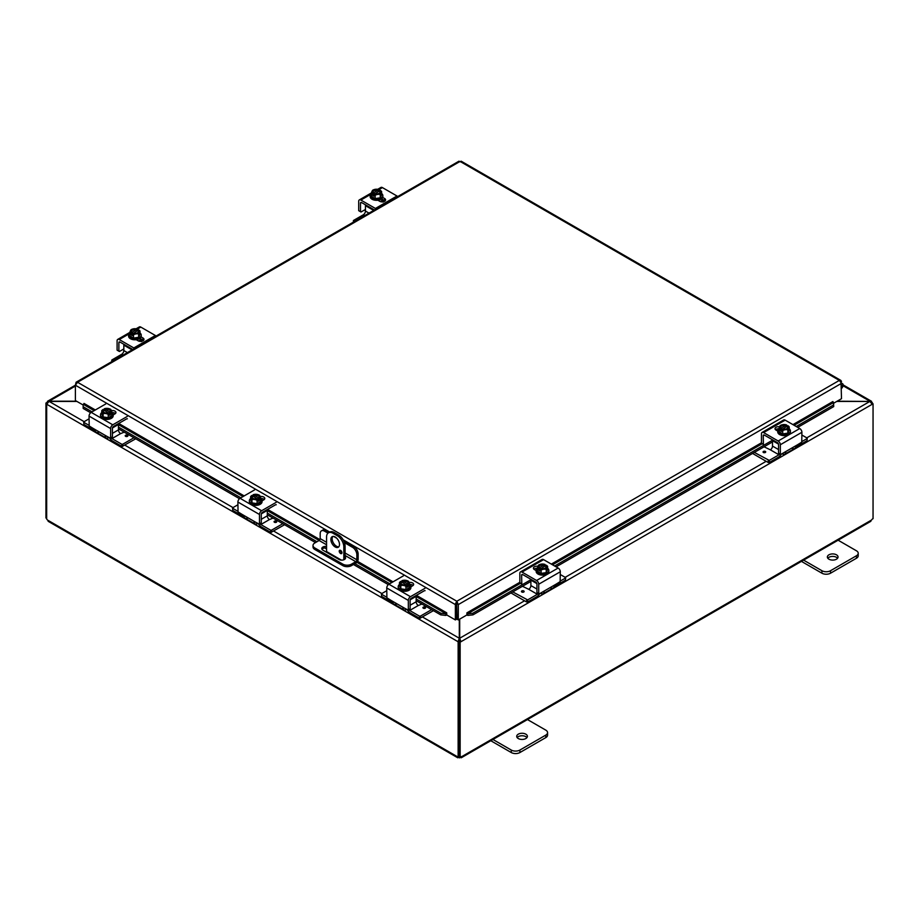 <?xml version="1.0" encoding="UTF-8"?>
<svg xmlns="http://www.w3.org/2000/svg" width="919" height="919" viewBox="0 0 919 919"><rect width="100%" height="100%" fill="white"/><g stroke="black" fill="none" stroke-linecap="round" stroke-linejoin="round"><path stroke-width="1.38" d="M837.588 558.258A5.342 3.09 0 0 0 836.485 557.316A5.342 3.09 0 0 0 827.812 558.258M828.927 559.189A5.342 3.09 180 0 1 827.353 557.006A5.342 3.09 180 0 1 830.661 554.157A5.342 3.09 180 0 1 836.485 554.823A5.342 3.09 180 0 1 838.048 557.006A5.342 3.09 180 0 1 834.751 559.855A5.342 3.09 180 0 1 828.927 559.189M801.437 561.371L821.919 573.203A6.1 3.527 0 0 0 826.227 574.237A6.1 3.527 0 0 0 830.546 573.203L856.428 558.258A6.1 3.527 0 0 0 858.22 555.765L858.22 553.272A6.1 3.527 180 0 1 856.428 555.765L830.546 570.71A6.1 3.527 180 0 1 826.227 571.744A6.1 3.527 180 0 1 821.919 570.71L802.838 559.694M837.358 539.763L856.428 550.78A6.1 3.527 180 0 1 858.22 553.272M332.85 536.455A6.1 3.527 -120 0 0 332.15 538.752A6.1 3.527 -120 0 0 334.413 544.439A6.1 3.527 -120 0 0 338.812 546.782M339.502 544.473A6.1 3.527 60 0 1 338.238 547.264A6.1 3.527 60 0 1 333.54 545.633A6.1 3.527 60 0 1 330.874 539.499A6.1 3.527 60 0 1 332.138 536.696A6.1 3.527 60 0 1 336.848 538.339A6.1 3.527 60 0 1 339.502 544.473M341.925 552.721A1.907 1.103 60 0 1 341.535 553.594A1.907 1.103 60 0 1 340.064 553.089A1.907 1.103 60 0 1 339.226 551.17A1.907 1.103 60 0 1 339.628 550.297A1.907 1.103 60 0 1 341.087 550.803A1.907 1.103 60 0 1 341.925 552.721M340.731 550.492L340.512 550.355A1.907 1.103 -120 0 0 340.501 550.435A1.907 1.103 -120 0 0 341.925 552.801M338.629 535.019L337.353 535.754A9.156 5.284 60 0 1 341.925 540.59A9.156 5.284 60 0 1 343.821 546.966L345.096 546.231A9.156 5.284 -120 0 0 343.201 539.855A9.156 5.284 -120 0 0 338.629 535.019L334.309 532.526A9.156 5.284 -120 0 0 329.737 532.078L328.462 532.813A9.156 5.284 60 0 1 333.034 533.261L334.309 532.526M327.957 553.077A3.056 1.758 120 0 0 328.715 552.801M329.737 532.078L328.462 532.813A9.156 5.284 60 0 0 326.567 537.006L326.567 551.561A3.056 1.758 120 0 0 326.704 552.353M343.821 559.786L343.821 546.966M337.353 535.754L333.034 533.261M345.096 546.231L345.096 556.88M345.096 558.35L345.096 558.993M526.955 737.601A5.342 3.09 0 0 0 525.84 736.67A5.342 3.09 0 0 0 517.167 737.601M518.282 738.543A5.342 3.09 180 0 1 516.719 736.36A5.342 3.09 180 0 1 520.016 733.5A5.342 3.09 180 0 1 525.84 734.178A5.342 3.09 180 0 1 527.403 736.36A5.342 3.09 180 0 1 524.106 739.209A5.342 3.09 180 0 1 518.282 738.543M490.792 740.725L511.274 752.546A6.1 3.527 0 0 0 515.593 753.58A6.1 3.527 0 0 0 519.901 752.546L545.794 737.601A6.1 3.527 0 0 0 547.575 735.108L547.575 732.615A6.1 3.527 180 0 1 545.794 735.108L519.901 750.053A6.1 3.527 180 0 1 515.593 751.087A6.1 3.527 180 0 1 511.274 750.053L492.205 739.048M526.713 719.117L545.794 730.134A6.1 3.527 180 0 1 547.575 732.615M836.738 401.431L869.868 401.431L837.129 401.212M459.305 619.349L459.305 638.245L458.03 641.703L46.777 404.268L49.132 401.212L47.466 401.304L47.26 402.855M459.305 640.968L458.03 641.703L459.305 640.968L459.305 638.245L422.487 616.982M76.541 401.212L49.132 401.212L75.392 386.049M871.74 402.855L871.534 401.304L869.868 401.212L843.079 385.75M84.169 421.66L49.132 401.431L76.92 401.431M806.79 437.846L869.868 401.431L872.223 404.268L460.97 641.703L459.695 638.245L459.695 619.119M524.554 600.796L459.695 638.245L459.695 640.968L460.97 641.703L460.143 642.186L458.857 641.439L459.695 640.968M871.913 403.131L873.05 403.786L872.223 404.268M873.05 403.786L873.05 518.718A1.712 0.988 -60 0 0 871.66 519.959L869.845 521.004M46.892 403.59L45.95 403.05L46.777 402.568M45.95 403.05L45.95 517.983L46.674 518.396M458.133 641.761L458.133 756.636L458.857 756.222M46.674 404.211L46.674 519.086A1.712 0.988 60 0 1 47.34 519.959L49.155 521.004M458.857 641.439L458.857 756.371L460.143 757.107A1.712 0.988 -60 0 1 461.43 756.682A1.712 0.988 -60 0 1 461.522 756.751L459.707 757.807A1.712 0.988 0 0 0 459.293 757.807L457.478 756.751A1.712 0.988 60 0 1 457.57 756.682A1.712 0.988 60 0 1 458.133 756.636M48.121 521.28L457.754 757.784L457.685 756.636M459.293 757.807L459.293 756.624M872.326 403.372L872.326 402.637M461.315 756.636L461.246 757.784L870.879 521.28M460.143 757.107L460.143 642.186M459.707 757.807L459.707 756.865M326.567 547.942A3.814 2.206 0 0 0 322.891 548.517A3.814 2.206 0 0 0 321.983 549.332M344.453 556.374A3.814 2.206 180 0 1 345.567 557.936A3.814 2.206 180 0 1 343.212 559.97A3.814 2.206 180 0 1 339.054 559.487L322.891 550.159A3.814 2.206 180 0 1 321.765 548.597A3.814 2.206 180 0 1 322.891 547.046A3.814 2.206 180 0 1 326.567 546.472M329.209 532.377L325.786 530.401A6.1 3.527 -120 0 0 322.73 530.091L321.455 530.837A6.1 3.527 60 0 0 320.191 533.629L320.191 538.626A1.528 0.885 -60 0 1 319.869 539.694A1.528 0.885 -60 0 1 319.111 540.498L314.792 542.991A6.1 3.527 180 0 0 313.011 545.484L313.011 546.954A6.1 3.527 0 0 0 314.792 549.447L314.792 547.965A6.1 3.527 180 0 1 313.011 545.484M358.134 554.065L358.134 559.292A3.056 1.758 -60 0 1 357.502 561.417A3.056 1.758 -60 0 1 355.986 563.025L351.472 565.633L351.472 564.163L355.779 561.67A1.528 0.885 120 0 0 356.549 560.866A1.528 0.885 120 0 0 356.859 559.797L356.859 554.8L358.134 554.065A6.1 3.527 -120 0 0 356.871 549.815A6.1 3.527 -120 0 0 353.826 546.587L343.672 540.728M351.472 564.163A6.1 3.527 180 0 1 347.152 565.196A6.1 3.527 180 0 1 342.844 564.163L342.844 565.633A6.1 3.527 0 0 0 347.152 566.667A6.1 3.527 0 0 0 351.472 565.633M353.826 546.587L352.551 547.322A6.1 3.527 60 0 1 355.596 550.55A6.1 3.527 60 0 1 356.859 554.8M322.73 530.091L321.455 530.837A6.1 3.527 60 0 1 324.499 531.136L325.786 530.401M342.844 564.163L314.792 547.965M342.844 565.633L314.792 549.447M352.551 547.322L344.476 542.669M336.676 538.166L333.712 536.455M327.991 533.146L324.499 531.136M345.349 558.672A3.814 2.206 0 0 0 344.453 557.856M83.135 406.003L83.181 408.45L83.135 406.003M83.365 404.429L84.02 403.43L95.335 409.966M83.399 406.876L92.049 411.861M118.459 427.105L240.893 497.799M267.303 513.043L316.975 541.728M354.929 563.634L389.748 583.737M416.158 598.981L440.936 613.295L440.718 614.868L445.853 615.42L446.071 613.835L440.936 613.295M446.071 613.835L446.737 612.847L446.737 614.949L455.364 619.923L455.364 604.587L343.189 539.821M445.853 615.42L445.876 615.408A2.573 1.482 120 0 0 446.737 614.845M467.805 615.42L472.952 614.868L472.722 613.295L467.587 613.835L467.782 615.408A2.573 1.482 -120 0 1 466.921 614.845M467.587 613.835L466.932 612.847L519.844 582.29M472.722 613.295L530.964 579.671M554.628 566.012L772.569 440.178M796.245 426.519L833.499 405.003L833.717 406.589L833.544 402.556L833.499 405.003M833.544 402.556L832.878 401.637M83.181 408.45L90.648 412.757M118.459 428.817L239.491 498.695M267.303 514.755L315.504 542.578M324.752 547.919L326.567 548.965M343.821 558.936L344.614 559.384M353.447 564.496L388.346 584.633M416.158 600.693L440.718 614.868M472.952 614.868L530.895 581.417M556.11 566.862L772.5 441.924M797.715 427.369L833.717 406.589M832.878 401.557L792.959 424.612M456.64 603.852L457.019 619.188L458.305 619.923L458.305 604.587L456.835 601.244L455.364 604.001L455.364 604.587L456.64 603.852L456.64 619.188L455.364 619.923M458.305 619.923L466.921 614.949L466.921 612.847M841 381.948L841.505 398.685L833.636 403.234M446.737 612.847L416.399 595.328M83.261 405.095L75.392 400.546L75.392 385.21L77.552 382.27L76.093 382.235L75.392 385.21L329.749 532.067M841.505 381.649L840.805 380.374L461.177 161.193M457.019 603.852L458.305 604.587L841.505 383.338L839.346 380.397L460.063 161.422L77.552 382.27L456.835 601.244L839.346 380.397L841.39 381.121L840.667 381.477M458.604 161.813L461.533 161.813M455.364 604.001L456.835 602.715L456.835 601.244M841.505 384.992A1.459 0.85 -60 0 1 841.724 385.061L841.505 384.935A1.528 0.885 -60 0 1 841.747 385.004A1.528 0.885 -60 0 1 841.505 387.117M841.505 388.438A3.056 1.758 120 0 0 842.551 383.705A3.056 1.758 120 0 0 842.516 383.683A3.056 1.758 120 0 0 841.505 383.614M841.724 385.061A1.459 0.85 -60 0 1 841.873 385.187A1.459 0.85 -60 0 1 841.505 387.06M365.452 209.647A2.435 1.413 120 0 0 364.694 209.877L361.018 212.002L358.697 210.669L358.697 201.307A3.056 1.758 60 0 1 359.329 199.905A3.056 1.758 60 0 1 360.857 200.055L375.423 208.464A3.056 1.758 60 0 1 376.135 209.015M397.709 196.563A3.056 1.758 -120 0 0 396.997 196.011L382.43 187.602A3.056 1.758 -120 0 0 380.903 187.453L377.698 189.303L380.903 187.453M359.329 199.905L371.471 192.898L359.329 199.905M360.811 202.467A1.528 0.885 -120 0 0 360.501 203.168L361.569 202.548A1.528 0.885 -120 0 0 360.811 202.467L360.811 202.467M365.44 211.232A6.1 3.527 60 0 1 364.992 210.049L364.9 209.773M361.569 202.548L374.458 209.98M385.084 200.939A3.435 1.976 -0 0 0 384.59 200.572L381.58 198.837M382.706 197.424L384.59 198.504A3.435 1.976 180 0 1 385.589 199.905A3.435 1.976 180 0 1 383.476 201.732A3.435 1.976 180 0 1 379.742 201.307L377.858 200.216M360.501 211.703L360.501 203.168M381.615 193.472A6.341 3.665 180 0 1 382.855 195.644A6.341 3.665 180 0 1 380.994 198.24A6.341 3.665 180 0 1 374.079 199.032A6.341 3.665 180 0 1 370.162 195.644A6.341 3.665 180 0 1 371.402 193.472M382.855 195.644L382.855 196.643A6.341 3.665 180 0 1 380.994 199.228A6.341 3.665 180 0 1 374.079 200.02A6.341 3.665 180 0 1 370.162 196.643L370.162 195.644M381.615 191.531A6.467 1.367 98.8 0 0 380.937 192.542A6.467 1.367 98.8 0 0 380.248 194.472L380.248 197.803L381.615 194.851L381.615 191.531A6.467 3.733 60 0 0 380.397 190.417A7.869 4.549 120 0 0 380.328 190.405L375.09 193.806M379.662 190.784A3.665 2.114 180 0 1 380.167 191.853A3.665 2.114 180 0 1 378.329 193.691A3.665 2.114 180 0 1 374.653 193.679L373.987 194.058A7.869 4.549 120 0 0 373.918 194.15L373.918 196.115L372.632 195.368L372.632 193.404A7.869 4.549 -60 0 1 372.689 193.312L379.03 189.659A7.869 4.549 -60 0 1 379.099 189.67L379.099 191.485M373.918 194.621L372.632 195.368M373.987 194.058A4.572 2.642 -0 0 0 377.698 194.414A4.572 2.642 -0 0 0 380.937 192.542A4.572 2.642 -0 0 0 380.328 190.405M380.248 194.472A6.467 5.1 155.1 0 0 377.698 194.414A6.467 5.1 155.1 0 0 375.147 195.265A6.467 3.733 -120 0 0 373.918 194.15M372.632 193.404A6.467 3.733 -120 0 0 371.402 193.105A6.467 1.367 -81.2 0 1 372.092 191.175A4.572 2.642 -0 0 0 372.689 193.312M380.248 197.803L375.147 198.596L371.402 196.436L371.402 193.105M375.147 198.596L375.147 195.265M378.375 190.417A3.665 2.114 -0 0 0 372.861 192.048M380.156 192.048A3.665 2.114 -0 0 0 379.662 191.163M379.03 189.659A4.572 2.642 -0 0 0 376.537 189.211A4.572 2.642 -0 0 0 375.331 189.303A4.572 2.642 -0 0 0 372.092 191.175A6.467 1.367 -81.2 0 1 372.769 190.164A6.467 5.1 -24.9 0 1 375.331 189.303A6.467 5.1 -24.9 0 1 375.848 189.245A6.467 5.1 -24.9 0 1 375.951 189.234M373.355 192.933A3.665 2.114 180 0 1 372.85 191.853A3.665 2.114 180 0 1 374.699 190.026A3.665 2.114 180 0 1 378.375 190.038M378.283 189.429A6.467 3.733 60 0 1 378.559 189.486A6.467 3.733 60 0 1 379.099 189.67M380.19 201.525A6.1 3.527 -0 0 0 380.822 201.204A6.1 3.527 -0 0 0 382.499 199.377M379.156 199.974A3.435 1.976 180 0 1 378.938 200.112A3.435 1.976 180 0 1 378.226 200.434M380.914 201.743A6.1 3.527 -0 0 0 382.614 199.434M369.013 213.128L365.452 211.071A3.056 1.758 -60 0 1 364.82 213.197A3.056 1.758 -60 0 1 363.292 214.805L353.562 220.422L353.356 222.168M365.624 204.88A1.528 0.885 120 0 0 365.452 205.661L373.7 210.417M353.562 222.042L353.356 220.721M353.562 221.019L354.458 221.536M365.452 211.071L365.452 205.661M791.661 448.15A6.1 3.527 -120 0 0 794.717 448.461A6.1 3.527 -120 0 0 795.624 447.45L797.703 444.67L801.759 442.154L801.908 432.275A3.056 1.758 -120 0 0 801.276 430.149A3.056 1.758 -120 0 0 799.748 428.541L785.182 420.132A3.056 1.758 -120 0 0 783.666 419.983L762.092 432.435A3.056 1.758 60 0 1 763.609 432.585L778.175 440.994A3.056 1.758 60 0 1 779.703 442.602A3.056 1.758 60 0 1 780.334 444.739L780.334 454.101L779.059 453.366M797.703 444.67L784.539 452.274L785.734 452.137L785.906 453.056A6.1 3.527 60 0 1 784.998 454.066L784.998 454.066A6.1 3.527 60 0 1 781.954 453.768M794.717 448.461L784.998 454.066L794.717 448.461M778.542 453.067L778.542 444.52A1.528 0.885 -120 0 0 778.221 443.463A1.528 0.885 -120 0 0 777.463 442.659L764.332 435.078A1.528 0.885 -120 0 0 763.563 434.997L763.563 434.997A1.528 0.885 -120 0 0 763.252 435.698L764.332 435.078M785.906 453.056L784.539 452.274L780.851 454.4L778.692 453.4L780.334 454.101M763.252 435.698L763.402 444.566L761.977 443.498M763.252 444.233L761.46 443.199L763.402 444.566M778.967 428.817A3.435 1.976 0 0 0 775.521 429.736M777.75 431.091L776.027 430.092A3.435 1.976 180 0 1 775.016 428.691A3.435 1.976 180 0 1 779.53 426.818M761.46 443.199L761.46 433.837A3.056 1.758 60 0 1 762.092 432.435L783.666 419.983M789.203 428.782A6.341 3.665 180 0 1 790.443 430.965A6.341 3.665 180 0 1 788.582 433.55A6.341 3.665 180 0 1 781.667 434.342A6.341 3.665 180 0 1 777.75 430.965A6.341 3.665 180 0 1 778.99 428.782M790.443 430.965L790.443 431.964A6.341 3.665 180 0 1 788.582 434.549A6.341 3.665 180 0 1 781.667 435.342A6.341 3.665 180 0 1 777.75 431.964L777.75 430.965M781.506 429.931L780.22 430.689L780.22 428.725A7.869 4.549 -60 0 1 780.277 428.633L786.618 424.969A7.869 4.549 -60 0 1 786.687 424.992L786.687 426.807M789.203 426.853A6.467 1.367 98.8 0 0 788.513 427.863A6.467 1.367 98.8 0 0 787.836 429.793L787.836 433.125L789.203 430.172L789.203 426.853A6.467 3.733 60 0 0 787.985 425.738A7.869 4.549 120 0 0 787.916 425.715L787.25 426.106A3.665 2.114 180 0 1 787.755 427.174A3.665 2.114 180 0 1 785.917 429.012A3.665 2.114 180 0 1 782.241 429.001L781.575 429.38A7.869 4.549 120 0 0 781.506 429.472L781.506 431.436L780.22 430.689M787.25 426.106L782.678 429.127M780.22 428.725A6.467 3.733 -120 0 0 778.99 428.426A6.467 1.367 -81.2 0 1 779.68 426.496A4.572 2.642 0 0 0 780.277 428.633M785.871 424.739A6.467 3.733 60 0 1 786.147 424.808A6.467 3.733 60 0 1 786.687 424.992M786.618 424.969A4.572 2.642 0 0 0 784.125 424.532A4.572 2.642 0 0 0 782.919 424.624A6.467 5.1 -24.9 0 1 783.436 424.567A6.467 5.1 -24.9 0 1 783.539 424.555M781.575 429.38A4.572 2.642 0 0 0 785.285 429.724A4.572 2.642 0 0 0 788.513 427.863A4.572 2.642 0 0 0 787.916 425.715M787.744 427.369A3.665 2.114 0 0 0 787.25 426.485M785.963 425.738A3.665 2.114 0 0 0 780.449 427.369M780.943 428.254A3.665 2.114 180 0 1 780.438 427.174A3.665 2.114 180 0 1 782.287 425.336A3.665 2.114 180 0 1 785.963 425.359M782.919 424.624A4.572 2.642 0 0 0 779.68 426.496A6.467 1.367 -81.2 0 1 780.357 425.486A6.467 5.1 -24.9 0 1 782.919 424.624M787.836 429.793A6.467 5.1 155.1 0 0 785.285 429.724A6.467 5.1 155.1 0 0 782.735 430.586A6.467 3.733 -120 0 0 781.506 429.472M787.836 433.125L782.735 433.906L782.735 430.586M782.735 433.906L778.99 431.758L778.99 428.426M778.542 449.563L772.5 446.083A3.056 1.758 -60 0 1 771.868 448.208A3.056 1.758 -60 0 1 770.34 449.816L778.967 454.802A3.056 1.758 120 0 0 779.852 454.066M781.426 454.066A6.1 3.527 -60 0 1 778.439 457.18L769.249 462.487L769.249 460.408L754.35 452.412M801.908 435.032L807.043 437.995L807.043 440.661L797.853 445.968A6.1 3.527 -60 0 1 796.084 446.554M772.672 439.891A1.528 0.885 120 0 0 772.5 440.672L778.496 444.13M807.261 438.294L807.043 440.661M768.215 460.408L768.215 462.487L769.249 462.487M764.068 446.795L770.34 449.816M765.745 452.01A1.344 0.77 0 0 0 765.355 451.482A1.344 0.77 180 0 1 763.459 452.539A1.344 0.77 180 0 1 765.355 451.436A1.344 0.77 0 0 0 763.069 452.01M772.5 446.083L772.5 440.672M768.215 462.487L752.558 453.446M769.249 460.408L778.967 454.802M801.908 441.557L807.043 438.593M123.835 349.14A2.435 1.413 120 0 0 123.089 349.369L119.401 351.495L117.092 350.162L117.092 340.8A3.056 1.758 60 0 1 117.724 339.398A3.056 1.758 60 0 1 119.252 339.548L133.818 347.956A3.056 1.758 60 0 1 134.519 348.508M156.092 336.055A3.056 1.758 -120 0 0 155.391 335.504L140.825 327.095A3.056 1.758 -120 0 0 139.297 326.946L136.081 328.795L139.297 326.946M117.724 339.398L129.855 332.391L117.724 339.398M119.206 341.96A1.528 0.885 -120 0 0 118.884 342.661L119.964 342.04A1.528 0.885 -120 0 0 119.206 341.96L119.206 341.96M123.835 350.725A6.1 3.527 60 0 1 123.376 349.542L123.284 349.266M119.964 342.04L132.853 349.473M143.479 340.432A3.435 1.976 -0 0 0 142.973 340.064L139.975 338.33M141.101 336.917L142.973 337.997A3.435 1.976 180 0 1 143.984 339.398A3.435 1.976 180 0 1 141.871 341.225A3.435 1.976 180 0 1 138.126 340.8L136.253 339.708M118.884 351.196L118.884 342.661M140.01 332.965A6.341 3.665 180 0 1 141.25 335.136A6.341 3.665 180 0 1 139.389 337.732A6.341 3.665 180 0 1 132.474 338.525A6.341 3.665 180 0 1 128.557 335.136A6.341 3.665 180 0 1 129.797 332.965M141.25 335.136L141.25 336.136A6.341 3.665 180 0 1 139.389 338.72A6.341 3.665 180 0 1 132.474 339.513A6.341 3.665 180 0 1 128.557 336.136L128.557 335.136M140.01 331.024A6.467 1.367 98.8 0 0 139.32 332.035A6.467 1.367 98.8 0 0 138.643 333.965L138.643 337.296L140.01 334.344L140.01 331.024A6.467 3.733 60 0 0 138.78 329.91A7.869 4.549 120 0 0 138.723 329.898L133.473 333.298M138.057 330.277A3.665 2.114 180 0 1 138.562 331.345A3.665 2.114 180 0 1 136.713 333.183A3.665 2.114 180 0 1 133.037 333.172L132.382 333.551A7.869 4.549 120 0 0 132.313 333.643L132.313 335.607L131.015 334.861L131.015 332.896A7.869 4.549 -60 0 1 131.084 332.804L137.425 329.151A7.869 4.549 -60 0 1 137.494 329.163L137.494 330.978M132.313 334.114L131.015 334.861M132.382 333.551A4.572 2.642 -0 0 0 136.081 333.907A4.572 2.642 -0 0 0 139.32 332.035A4.572 2.642 -0 0 0 138.723 329.898M138.643 333.965A6.467 5.1 155.1 0 0 136.081 333.907A6.467 5.1 155.1 0 0 133.531 334.757A6.467 3.733 -120 0 0 132.313 333.643M131.015 332.896A6.467 3.733 -120 0 0 129.797 332.598A6.467 1.367 -81.2 0 1 130.487 330.668A4.572 2.642 -0 0 0 131.084 332.804M138.643 337.296L133.531 338.089L129.797 335.929L129.797 332.598M133.531 338.089L133.531 334.757M136.759 329.91A3.665 2.114 -0 0 0 131.256 331.541M138.551 331.541A3.665 2.114 -0 0 0 138.057 330.656M137.425 329.151A4.572 2.642 -0 0 0 134.921 328.703A4.572 2.642 -0 0 0 133.714 328.795A4.572 2.642 -0 0 0 130.487 330.668A6.467 1.367 -81.2 0 1 131.164 329.657A6.467 5.1 -24.9 0 1 133.714 328.795A6.467 5.1 -24.9 0 1 134.243 328.738A6.467 5.1 -24.9 0 1 134.346 328.726M131.75 332.425A3.665 2.114 180 0 1 131.245 331.345A3.665 2.114 180 0 1 133.083 329.519A3.665 2.114 180 0 1 136.759 329.53M136.678 328.91A6.467 3.733 60 0 1 136.954 328.979A6.467 3.733 60 0 1 137.494 329.163M138.585 341.018A6.1 3.527 -0 0 0 139.217 340.696A6.1 3.527 -0 0 0 140.894 338.87M137.551 339.467A3.435 1.976 180 0 1 137.322 339.605A3.435 1.976 180 0 1 136.609 339.927M139.309 341.236A6.1 3.527 -0 0 0 140.998 338.927M127.408 352.62L123.835 350.564A3.056 1.758 -60 0 1 123.203 352.689A3.056 1.758 -60 0 1 121.687 354.297L111.957 359.915L111.739 361.661M124.008 344.372A1.528 0.885 120 0 0 123.835 345.153L132.083 349.909M111.957 361.535L111.739 360.214M111.957 360.512L112.842 361.018M123.835 350.564L123.835 345.153M550.056 587.643A6.1 3.527 -120 0 0 553.112 587.953A6.1 3.527 -120 0 0 554.008 586.942L556.098 584.162L560.142 581.647L560.303 571.767A3.056 1.758 -120 0 0 559.671 569.642A3.056 1.758 -120 0 0 558.143 568.034L543.577 559.625A3.056 1.758 -120 0 0 542.049 559.476L520.476 571.928A3.056 1.758 60 0 1 522.003 572.077L536.57 580.486A3.056 1.758 60 0 1 538.097 582.095A3.056 1.758 60 0 1 538.729 584.22L538.729 593.594L537.454 592.858M556.098 584.162L542.934 591.767L544.117 591.629L544.289 592.548A6.1 3.527 60 0 1 543.393 593.559L543.393 593.559A6.1 3.527 60 0 1 540.338 593.26M553.112 587.953L543.393 593.559L553.112 587.953M536.937 592.56L536.937 584.013A1.528 0.885 -120 0 0 536.616 582.956A1.528 0.885 -120 0 0 535.857 582.152L522.716 574.57A1.528 0.885 -120 0 0 521.958 574.49L521.958 574.49A1.528 0.885 -120 0 0 521.636 575.191L522.716 574.57M544.289 592.548L542.934 591.767L539.246 593.892L537.087 592.893L538.729 593.594M521.636 575.191L521.797 584.059L520.361 582.991M521.636 583.726L519.993 583.025L521.797 584.059M537.351 568.298A3.435 1.976 0 0 0 533.916 569.229M536.145 570.584L534.41 569.585A3.435 1.976 180 0 1 533.411 568.183A3.435 1.976 180 0 1 537.925 566.311M519.844 582.692L519.844 573.33A3.056 1.758 60 0 1 520.476 571.928L542.049 559.476M547.598 568.275A6.341 3.665 180 0 1 548.838 570.458A6.341 3.665 180 0 1 546.977 573.042A6.341 3.665 180 0 1 540.062 573.835A6.341 3.665 180 0 1 536.145 570.458A6.341 3.665 180 0 1 537.385 568.275M548.838 570.458L548.838 571.457A6.341 3.665 180 0 1 546.977 574.042A6.341 3.665 180 0 1 540.062 574.834A6.341 3.665 180 0 1 536.145 571.457L536.145 570.458M539.901 569.424L538.603 570.171L538.603 568.218A7.869 4.549 -60 0 1 538.672 568.126L545.013 564.461A7.869 4.549 -60 0 1 545.082 564.484L545.082 566.299M547.598 566.345A6.467 1.367 98.8 0 0 546.908 567.356A6.467 1.367 98.8 0 0 546.231 569.286L546.231 572.617L547.598 569.665L547.598 566.345A6.467 3.733 60 0 0 546.368 565.231A7.869 4.549 120 0 0 546.311 565.208L545.645 565.599A3.665 2.114 180 0 1 546.15 566.667A3.665 2.114 180 0 1 544.301 568.505A3.665 2.114 180 0 1 540.625 568.493L539.97 568.872A7.869 4.549 120 0 0 539.901 568.964L539.901 570.929L538.603 570.171M545.645 565.599L541.061 568.62M538.603 568.218A6.467 3.733 -120 0 0 537.385 567.919A6.467 1.367 -81.2 0 1 538.063 565.989A4.572 2.642 0 0 0 538.672 568.126M544.266 564.232A6.467 3.733 60 0 1 544.542 564.3A6.467 3.733 60 0 1 545.082 564.484M545.013 564.461A4.572 2.642 0 0 0 542.509 564.025A4.572 2.642 0 0 0 541.302 564.117A6.467 5.1 -24.9 0 1 541.831 564.059A6.467 5.1 -24.9 0 1 541.934 564.048M539.97 568.872A4.572 2.642 0 0 0 543.669 569.217A4.572 2.642 0 0 0 546.908 567.356A4.572 2.642 0 0 0 546.311 565.208M546.139 566.862A3.665 2.114 0 0 0 545.645 565.978M544.347 565.231A3.665 2.114 0 0 0 538.844 566.862M539.338 567.747A3.665 2.114 180 0 1 538.833 566.667A3.665 2.114 180 0 1 540.671 564.829A3.665 2.114 180 0 1 544.347 564.852M541.302 564.117A4.572 2.642 0 0 0 538.063 565.989A6.467 1.367 -81.2 0 1 538.752 564.967A6.467 5.1 -24.9 0 1 541.302 564.117M546.231 569.286A6.467 5.1 155.1 0 0 543.669 569.217A6.467 5.1 155.1 0 0 541.119 570.079A6.467 3.733 -120 0 0 539.901 568.964M546.231 572.617L541.119 573.399L541.119 570.079M541.119 573.399L537.385 571.25L537.385 567.919M536.937 589.056L530.895 585.575A3.056 1.758 -60 0 1 530.263 587.701A3.056 1.758 -60 0 1 528.735 589.309L537.362 594.294A3.056 1.758 120 0 0 538.247 593.559M539.809 593.559A6.1 3.527 -60 0 1 536.834 596.672L527.644 601.979L527.644 599.9L512.745 591.905M560.303 574.524L565.438 577.488L565.438 580.153L556.248 585.46A6.1 3.527 -60 0 1 554.467 586.046M531.067 579.384A1.528 0.885 120 0 0 530.895 580.165L536.88 583.622M565.644 577.787L565.438 580.153M526.598 599.9L526.598 601.979L527.644 601.979M522.452 586.288L528.724 589.309M523.75 590.928A1.344 0.77 180 0 1 521.843 592.031A1.344 0.77 180 0 1 523.75 590.928M530.895 585.575L530.895 580.165M526.598 601.979L510.941 592.939M527.644 599.9L537.362 594.294M560.303 581.049L565.438 578.085M110.625 437.903L112.417 436.87L110.625 437.903L110.625 428.541A3.056 1.758 -60 0 1 111.256 426.416A3.056 1.758 -60 0 1 112.773 424.808L127.339 416.399M105.765 403.946L91.199 412.355A3.056 1.758 120 0 0 89.683 413.964A3.056 1.758 120 0 0 89.051 416.089L89.2 425.968L93.244 428.472L95.335 431.264A6.1 3.527 120 0 0 96.242 432.263L96.242 432.263A6.1 3.527 120 0 0 99.286 431.964M109.005 437.57A6.1 3.527 -60 0 1 105.961 437.881A6.1 3.527 -60 0 1 105.053 436.87L105.225 435.939L106.42 436.077L93.244 428.472M105.961 437.881L96.242 432.263L105.961 437.881M127.385 418.811A1.528 0.885 120 0 0 126.627 418.88L113.496 426.462A1.528 0.885 120 0 0 112.727 427.266A1.528 0.885 120 0 0 112.417 428.334L112.417 436.87M112.267 437.203L110.464 438.248L106.42 436.077L105.053 436.87M115.426 413.539A3.435 1.976 -0 0 0 111.992 412.62M111.417 410.632A3.435 1.976 180 0 1 115.943 412.505A3.435 1.976 180 0 1 114.932 413.906L113.198 414.906M111.957 412.597A6.341 3.665 180 0 1 113.198 414.768A6.341 3.665 180 0 1 109.281 418.156A6.341 3.665 180 0 1 102.365 417.364A6.341 3.665 180 0 1 100.516 414.768A6.341 3.665 180 0 1 101.756 412.597M113.198 414.768L113.198 415.767A6.341 3.665 180 0 1 109.281 419.156A6.341 3.665 180 0 1 102.365 418.363A6.341 3.665 180 0 1 100.516 415.767L100.516 414.768M104.272 410.621L104.272 408.794A7.869 4.549 60 0 1 104.329 408.783L110.671 412.447A7.869 4.549 60 0 1 110.74 412.528L110.74 414.492L109.441 413.745M103.043 409.529A7.869 4.549 -120 0 0 102.974 409.541A6.467 3.733 -60 0 0 101.756 410.655A6.467 1.367 -98.8 0 1 102.434 411.666A4.572 2.642 -0 0 0 105.674 413.539A4.572 2.642 -0 0 0 109.384 413.194L108.718 412.803A3.665 2.114 180 0 1 105.042 412.826A3.665 2.114 180 0 1 103.192 410.988A3.665 2.114 180 0 1 103.709 409.908L103.043 409.529A4.572 2.642 -0 0 0 102.434 411.666A6.467 1.367 -98.8 0 1 103.123 413.607A6.467 5.1 -155.1 0 1 105.674 413.539A6.467 5.1 -155.1 0 1 108.224 414.389A6.467 3.733 120 0 1 109.441 413.286A7.869 4.549 -120 0 0 109.384 413.194M108.281 412.93L103.709 409.908M110.74 414.492L109.441 415.239L109.441 413.286M107.42 408.358A6.467 5.1 24.9 0 1 107.523 408.369A6.467 5.1 24.9 0 1 108.04 408.438A4.572 2.642 -0 0 0 106.834 408.346A4.572 2.642 -0 0 0 104.329 408.783M104.272 408.794A6.467 3.733 -60 0 1 104.8 408.61A6.467 3.733 -60 0 1 105.076 408.553M110.671 412.447A4.572 2.642 -0 0 0 111.279 410.299A6.467 1.367 81.2 0 1 111.957 412.24A6.467 3.733 120 0 0 110.74 412.528M111.957 412.24L111.957 415.56L108.224 417.72L108.224 414.389M103.709 410.288A3.665 2.114 -0 0 0 103.215 411.172M110.498 411.172A3.665 2.114 -0 0 0 104.996 409.541M104.996 409.162A3.665 2.114 180 0 1 108.672 409.15A3.665 2.114 180 0 1 110.521 410.988A3.665 2.114 180 0 1 110.016 412.057M111.279 410.299A4.572 2.642 -0 0 0 108.04 408.438A6.467 5.1 24.9 0 1 110.59 409.288A6.467 1.367 81.2 0 1 111.279 410.299M108.224 417.72L103.123 416.927L103.123 413.607M103.123 416.927L101.756 413.987L101.756 410.655M111.096 437.881A3.056 1.758 -120 0 0 111.98 438.604L121.71 444.222L122.227 446.416L135.736 438.788M124.226 432.148L120.607 433.619A3.056 1.758 60 0 1 119.091 432.01A3.056 1.758 60 0 1 118.459 429.885L118.459 424.475A1.528 0.885 -120 0 0 118.287 423.705M94.875 430.356A6.1 3.527 60 0 1 93.106 429.782L83.916 424.475L83.916 421.798L89.051 418.834M121.71 446.289L112.52 440.982A6.1 3.527 60 0 1 109.533 437.881M122.744 446.289L122.744 444.222L121.71 444.222M83.916 424.475L83.698 422.097M127.5 436.341A1.344 0.77 180 0 1 125.604 435.25A1.344 0.77 180 0 1 127.5 436.341M83.916 422.395L89.051 425.359M122.744 444.222L133.933 437.754M259.468 523.841L261.26 522.808L259.468 523.841L259.468 514.479A3.056 1.758 -60 0 1 260.1 512.354A3.056 1.758 -60 0 1 261.628 510.746L276.194 502.337M254.62 489.873L240.054 498.293A3.056 1.758 120 0 0 238.526 499.902A3.056 1.758 120 0 0 237.895 502.027L238.044 511.906L242.099 514.41L244.19 517.19A6.1 3.527 120 0 0 245.086 518.201L245.086 518.201A6.1 3.527 120 0 0 248.141 517.902M257.86 523.508A6.1 3.527 -60 0 1 254.804 523.819A6.1 3.527 -60 0 1 253.897 522.808L254.081 521.877L255.264 522.015L242.099 514.41M254.804 523.819L245.086 518.201L254.804 523.819M276.24 504.749A1.528 0.885 120 0 0 275.47 504.818L262.34 512.4A1.528 0.885 120 0 0 261.582 513.204A1.528 0.885 120 0 0 261.26 514.272L261.26 522.808M261.111 523.141L259.319 524.175L255.264 522.015L253.897 522.808M264.281 499.476A3.435 1.976 -0 0 0 260.847 498.557A6.341 3.665 180 0 1 262.053 500.706A6.341 3.665 180 0 1 258.136 504.094A6.341 3.665 180 0 1 251.22 503.302A6.341 3.665 180 0 1 249.359 500.706A6.341 3.665 180 0 1 250.6 498.535M260.272 496.57A3.435 1.976 180 0 1 264.787 498.443A3.435 1.976 180 0 1 263.787 499.844L262.053 500.844M262.053 500.706L262.053 501.705A6.341 3.665 180 0 1 258.136 505.094A6.341 3.665 180 0 1 251.22 504.301A6.341 3.665 180 0 1 249.359 501.705L249.359 500.706M253.116 496.559L253.116 494.732A7.869 4.549 60 0 1 253.184 494.721L259.526 498.385A7.869 4.549 60 0 1 259.595 498.466L259.595 500.43L258.296 499.683M251.886 495.467A7.869 4.549 -120 0 0 251.829 495.479A6.467 3.733 -60 0 0 250.6 496.593A6.467 1.367 -98.8 0 1 251.289 497.604A4.572 2.642 -0 0 0 254.517 499.476A4.572 2.642 -0 0 0 258.228 499.132L257.561 498.741A3.665 2.114 180 0 1 253.885 498.753A3.665 2.114 180 0 1 252.047 496.926A3.665 2.114 180 0 1 252.553 495.846L251.886 495.467A4.572 2.642 -0 0 0 251.289 497.604A6.467 1.367 -98.8 0 1 251.967 499.545A6.467 5.1 -155.1 0 1 254.517 499.476A6.467 5.1 -155.1 0 1 257.079 500.327A6.467 3.733 120 0 1 258.296 499.212A7.869 4.549 -120 0 0 258.228 499.132M257.125 498.868L252.553 495.846M259.595 500.43L258.296 501.177L258.296 499.212M256.263 494.296A6.467 5.1 24.9 0 1 256.367 494.307A6.467 5.1 24.9 0 1 256.895 494.376A4.572 2.642 -0 0 0 255.677 494.284A4.572 2.642 -0 0 0 253.184 494.721M253.116 494.732A6.467 3.733 -60 0 1 253.655 494.548A6.467 3.733 -60 0 1 253.931 494.491M259.526 498.385A4.572 2.642 -0 0 0 260.123 496.237A6.467 1.367 81.2 0 1 260.812 498.178A6.467 3.733 120 0 0 259.595 498.466M260.812 498.178L260.812 501.498L257.079 503.658L257.079 500.327M252.553 496.226A3.665 2.114 -0 0 0 252.059 497.11M259.353 497.11A3.665 2.114 -0 0 0 253.851 495.479M253.851 495.1A3.665 2.114 180 0 1 257.527 495.088A3.665 2.114 180 0 1 259.365 496.926A3.665 2.114 180 0 1 258.859 497.995M260.123 496.237A4.572 2.642 -0 0 0 256.895 494.376A6.467 5.1 24.9 0 1 259.445 495.226A6.467 1.367 81.2 0 1 260.123 496.237M257.079 503.658L251.967 502.865L251.967 499.545M251.967 502.865L250.6 499.925L250.6 496.593M259.951 523.819A3.056 1.758 -120 0 0 260.835 524.542L270.554 530.16L271.071 532.354L284.58 524.726M273.069 518.086L269.462 519.557A3.056 1.758 60 0 1 267.934 517.948A3.056 1.758 60 0 1 267.303 515.823L267.303 510.413A1.528 0.885 -120 0 0 267.13 509.631M243.719 516.294A6.1 3.527 60 0 1 241.95 515.72L232.76 510.413L232.76 507.736L237.895 504.772M270.554 532.227L261.364 526.92A6.1 3.527 60 0 1 258.377 523.819M271.587 532.227L271.587 530.16L270.554 530.16M232.76 510.413L232.553 508.035M276.343 522.279A1.344 0.77 180 0 1 274.448 521.188A1.344 0.77 180 0 1 276.343 522.279M232.76 508.333L237.895 511.297M271.587 530.16L282.788 523.692M408.323 609.779L410.115 608.746L408.323 609.779L408.323 600.417A3.056 1.758 -60 0 1 408.955 598.292A3.056 1.758 -60 0 1 410.471 596.684L425.037 588.275M403.464 575.811L388.898 584.22A3.056 1.758 120 0 0 387.381 585.84A3.056 1.758 120 0 0 386.75 587.965L386.899 597.832L390.943 600.348L393.033 603.128A6.1 3.527 120 0 0 393.941 604.139L393.941 604.139A6.1 3.527 120 0 0 396.985 603.84M406.703 609.446A6.1 3.527 -60 0 1 403.648 609.745A6.1 3.527 -60 0 1 402.752 608.746L402.924 607.815L404.119 607.953L390.943 600.348M403.648 609.745L393.941 604.139L403.648 609.745M425.083 590.676A1.528 0.885 120 0 0 424.325 590.756L411.195 598.338A1.528 0.885 120 0 0 410.425 599.142A1.528 0.885 120 0 0 410.115 600.21L410.115 608.746M409.966 609.079L408.162 610.113L404.119 607.953L402.752 608.746M413.125 585.414A3.435 1.976 -0 0 0 409.69 584.495M409.116 582.497A3.435 1.976 180 0 1 413.642 584.381A3.435 1.976 180 0 1 412.631 585.782L410.896 586.781M409.656 584.473A6.341 3.665 180 0 1 410.896 586.644A6.341 3.665 180 0 1 406.979 590.032A6.341 3.665 180 0 1 400.064 589.24A6.341 3.665 180 0 1 398.214 586.644A6.341 3.665 180 0 1 399.455 584.473M410.896 586.644L410.896 587.643A6.341 3.665 180 0 1 406.979 591.032A6.341 3.665 180 0 1 400.064 590.228A6.341 3.665 180 0 1 398.214 587.643L398.214 586.644M401.971 582.497L401.971 580.67A7.869 4.549 60 0 1 402.028 580.659L408.369 584.312A7.869 4.549 60 0 1 408.438 584.404L408.438 586.368L407.14 585.621M400.741 581.405A7.869 4.549 -120 0 0 400.673 581.417A6.467 3.733 -60 0 0 399.455 582.531A6.467 1.367 -98.8 0 1 400.133 583.542A4.572 2.642 -0 0 0 403.372 585.414A4.572 2.642 -0 0 0 407.083 585.058L406.416 584.679A3.665 2.114 180 0 1 402.74 584.691A3.665 2.114 180 0 1 400.891 582.864A3.665 2.114 180 0 1 401.396 581.784L400.741 581.405A4.572 2.642 -0 0 0 400.133 583.542A6.467 1.367 -98.8 0 1 400.822 585.472A6.467 5.1 -155.1 0 1 403.372 585.414A6.467 5.1 -155.1 0 1 405.922 586.265A6.467 3.733 120 0 1 407.14 585.15A7.869 4.549 -120 0 0 407.083 585.058M405.98 584.806L401.396 581.784M408.438 586.368L407.14 587.115L407.14 585.15M405.118 580.234A6.467 5.1 24.9 0 1 405.222 580.245A6.467 5.1 24.9 0 1 405.738 580.303A4.572 2.642 -0 0 0 404.532 580.222A4.572 2.642 -0 0 0 402.028 580.659M401.971 580.67A6.467 3.733 -60 0 1 402.499 580.486A6.467 3.733 -60 0 1 402.775 580.429M408.369 584.312A4.572 2.642 -0 0 0 408.978 582.175A6.467 1.367 81.2 0 1 409.656 584.105A6.467 3.733 120 0 0 408.438 584.404M409.656 584.105L409.656 587.436L405.922 589.596L405.922 586.265M401.396 582.164A3.665 2.114 -0 0 0 400.914 583.048M408.197 583.048A3.665 2.114 -0 0 0 402.694 581.417M402.694 581.038A3.665 2.114 180 0 1 406.37 581.026A3.665 2.114 180 0 1 408.22 582.864A3.665 2.114 180 0 1 407.714 583.933M408.978 582.175A4.572 2.642 -0 0 0 405.738 580.303A6.467 5.1 24.9 0 1 408.289 581.164A6.467 1.367 81.2 0 1 408.978 582.175M405.922 589.596L400.822 588.803L400.822 585.472M400.822 588.803L399.455 585.851L399.455 582.531M408.794 609.756A3.056 1.758 -120 0 0 409.679 610.48L419.409 616.098L419.926 618.292L433.435 610.664M409.679 610.48L418.306 605.495A3.056 1.758 60 0 1 416.789 603.886A3.056 1.758 60 0 1 416.158 601.761L416.158 596.351A1.528 0.885 -120 0 0 415.974 595.569M392.574 602.232A6.1 3.527 60 0 1 390.805 601.646L381.615 596.351L381.615 593.674L386.75 590.71M419.409 618.165L410.219 612.858A6.1 3.527 60 0 1 407.232 609.756M420.442 618.165L420.442 616.098L419.409 616.098M381.615 596.351L381.396 593.973M418.317 605.506L421.924 604.024M425.198 608.217A1.344 0.77 180 0 1 423.303 607.126A1.344 0.77 180 0 1 425.198 608.217M381.615 594.271L386.75 597.235M420.442 616.098L431.631 609.63M821.919 570.71L821.919 573.203M856.428 555.765L856.428 558.258M830.546 573.203L830.546 570.71M341.408 560.13L326.567 551.561M511.274 750.053L511.274 752.546M545.794 735.108L545.794 737.601M519.901 752.546L519.901 750.053M124.789 445.106L233.012 507.598M273.632 531.044L381.856 593.536M565.185 577.339L766.17 461.304M47.34 519.959L457.478 756.751M461.522 756.751L871.66 519.959M267.303 510.596L326.567 544.795M345.096 555.501L355.779 561.67M356.859 559.797L345.096 553.008M326.567 542.313L320.191 538.626M446.106 613.823L416.158 596.534M391.873 582.508L356.859 562.302M243.018 496.57L118.459 424.658M94.175 410.644L83.388 404.417M833.51 402.545L794.119 425.29M762.058 443.797L552.514 564.783M520.453 583.289L467.564 613.823M118.7 423.452L244.178 495.904M267.555 509.39L319.915 539.625M357.548 561.348L393.033 581.842M551.343 564.105L761.46 442.797M396.997 196.011L375.423 208.464M360.857 200.055L370.483 194.506M378.95 189.613L382.43 187.602M384.59 198.504L384.59 200.572M382.476 200.744L383.177 200.802M382.476 201.95L383.177 202.008M363.292 214.805L364.694 215.62M763.609 432.585L785.182 420.132M780.334 444.739L801.908 432.275M799.748 428.541L778.175 440.994M763.666 452.63L765.148 452.63M155.391 335.504L133.818 347.956M119.252 339.548L128.867 333.999M137.345 329.105L140.825 327.095M142.973 337.997L142.973 340.064M140.871 340.237L141.572 340.294M140.871 341.443L141.572 341.5M121.687 354.297L123.089 355.113M522.003 572.077L543.577 559.625M538.729 584.22L560.303 571.767M558.143 568.034L536.57 580.486M524.14 591.503A1.344 0.77 0 0 0 521.452 591.503M522.061 592.123L523.531 592.123M89.051 416.089L110.625 428.541M112.773 424.808L91.199 412.355M111.98 438.604L120.607 433.619M112.463 427.932L118.459 424.475M127.89 435.813A1.344 0.77 -0 0 0 125.202 435.813M125.811 436.445L127.281 436.445M118.459 429.885L112.417 433.377M237.895 502.027L259.468 514.479M261.628 510.746L240.054 498.293M260.835 524.542L269.462 519.557M261.306 513.87L267.303 510.413M276.734 521.751A1.344 0.77 -0 0 0 274.057 521.751M274.666 522.383L276.137 522.383M267.303 515.823L261.26 519.315M386.75 587.965L408.323 600.417M410.471 596.684L388.898 584.22M410.161 599.808L416.158 596.351M425.589 607.689A1.344 0.77 -0 0 0 422.901 607.689M423.51 608.321L424.98 608.321M416.158 601.761L410.115 605.253M843.137 384.912L871.534 401.304M47.466 401.304L75.392 385.187M458.96 161.193L76.093 382.235M842.516 383.683L841.505 383.108M378.559 189.486A7.926 7.926 0 0 0 375.848 189.245M383.246 200.491L383.062 201.812M382.695 201.858L383.246 199.917M382.534 199.917L381.155 201.801M382.166 201.881L383.257 199.802M383.246 201.1L383.177 202.077M786.147 424.808A7.926 7.926 0 0 0 783.436 424.567M136.954 328.979A7.926 7.926 0 0 0 134.243 328.738M141.629 339.984L141.446 341.305M141.089 341.351L141.629 339.41M140.561 341.374L141.641 339.295M141.629 340.593L141.56 341.569M139.539 341.294L140.929 339.364M544.542 564.3A7.926 7.926 0 0 0 541.831 564.059M107.523 408.369A7.926 7.926 0 0 0 104.8 408.61M256.367 494.307A7.926 7.926 0 0 0 253.655 494.548M405.222 580.245A7.926 7.926 0 0 0 402.499 580.486"/></g></svg>

